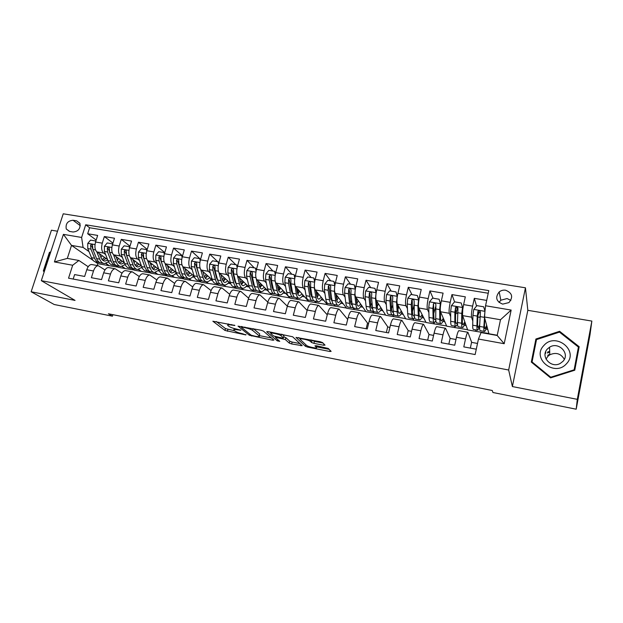 <?xml version="1.0" encoding="UTF-8"?>
<svg xmlns="http://www.w3.org/2000/svg" width="623" height="623" viewBox="0 0 623 623"><rect width="100%" height="100%" fill="white"/><g stroke="black" fill="none" stroke-linecap="round" stroke-linejoin="round"><path stroke-width="0.93" d="M234.894 325.432L212.864 321.234L224.981 330.439L245.859 334.925L242.588 333.764C239.068 333.001 236.53 332.106 234.964 331.086L233.882 330.229C233.22 329.419 234.466 329.287 237.636 329.847L240.914 330.237L236.74 329.139C233.166 328.368 230.565 327.449 228.945 326.39L227.823 325.502C227.13 324.653 228.384 324.513 231.592 325.066L234.894 325.432M545.67 353.148L545.125 353.786M505.611 290.217C503.205 289.882 501.063 290.458 499.187 291.938C494.997 297.412 496.165 301.477 502.699 304.125L508.936 302.591C513.399 297.07 512.285 292.942 505.611 290.217M510.876 300.379L507.067 298.557L500.822 300.224L499.031 302.451M323.594 345.243L325.035 345.126L322.566 342.595L320.121 341.708L295.98 337.425L305.441 346.318L307.77 347.136L329.715 351.465L331.132 351.372L328.266 348.436L316.344 345.734L314.95 345.851L316.437 347.307C318.314 348.966 308.159 346.988 306.5 345.383L300.294 339.504C298.222 337.752 308.65 339.73 310.433 341.435L311.539 342.51L313.922 343.351L323.594 345.243L323.913 343.974M512.386 386.556L577.303 399.343L576.189 409.202L589.981 334.901L591.85 321.079L527.829 310.316L525.446 287.803L508.656 370.015L512.386 386.556L527.829 310.316M57.526 231.234L51.436 230.206L31.15 291.766L75.056 300.411L41.313 280.669L508.656 370.015M31.15 291.766L54.201 304.507L112.444 316.188L112.911 314.67M576.189 409.202L492.933 392.506L492.263 390.496L108.41 313.774L112.444 316.188M263.42 331.093L260.951 330.213L238.017 326.141L249.34 335.244L272.687 340.213L273.925 340.096L263.42 331.093M267.945 331.576L292.631 336.763L302.202 345.664L291.65 343.958L289.306 343.125L285.334 339.574L276.768 337.51L275.498 337.643L279.758 341.349L277.235 340.851L266.675 331.732L267.945 331.576M486.703 300.411L474.313 298.339L476.556 306.064M478.596 313.096L478.293 312.053M472.802 321.055L471.556 317.177C471.19 315.176 471.549 311.492 472.631 306.134L463.621 304.608L465.319 296.836L451.94 294.601L454.58 301.851M457.243 309.187L456.737 307.785M450.67 316.702L449.315 313.299C448.833 311.29 449.136 307.637 450.219 302.326L441.357 300.816L443.093 293.122L429.925 290.925L433.094 298.207M428.881 312.536L427.433 309.483C426.841 307.474 427.09 303.837 428.18 298.581L419.466 297.093L421.226 289.469L408.275 287.312L411.959 294.624M407.426 308.517L405.916 305.737C405.207 303.72 405.402 300.107 406.5 294.889L397.926 293.433L399.717 285.879L386.976 283.753L391.151 291.097M386.315 304.616L384.734 302.046C383.924 300.029 384.072 296.439 385.178 291.268L376.744 289.827L378.55 282.344L366.02 280.249L370.669 287.624M365.522 300.816L363.894 298.417C362.983 296.4 363.077 292.826 364.19 287.694L355.889 286.284L357.727 278.863L345.391 276.807L350.508 284.205M345.064 297.101L343.39 294.843C342.377 292.826 342.424 289.267 343.546 284.181L335.376 282.795L337.238 275.444L325.097 273.411L330.657 280.841M324.918 293.464L323.205 291.33C322.091 289.306 322.099 285.77 323.22 280.732L315.183 279.361L317.06 272.072L305.114 270.078L311.111 277.523M305.083 289.897L303.331 287.865C302.132 285.84 302.093 282.328 303.214 277.328L295.302 275.981L297.21 268.754L285.443 266.792L291.86 274.26M285.552 286.401L283.769 284.454C282.476 282.429 282.39 278.94 283.527 273.98L275.732 272.656L277.663 265.491L266.076 263.552L272.905 271.044M266.317 282.967L264.51 281.105C263.124 279.073 262.999 275.6 264.136 270.686L256.466 269.377L258.413 262.275L247.004 260.367L254.231 267.874M247.378 279.595L245.54 277.796C244.068 275.771 243.912 272.313 245.049 267.438L237.495 266.153L239.458 259.106L228.228 257.229L235.829 264.752M228.719 276.285L226.858 274.541C225.308 272.508 225.105 269.074 226.25 264.238L218.813 262.976L220.799 255.991L209.733 254.137L217.7 261.676M210.34 273.022L208.456 271.34C206.828 269.307 206.587 265.889 207.739 261.092L200.411 259.846L202.413 252.915L191.51 251.1L200.567 259.308M192.234 269.814L190.327 268.178C188.621 266.146 188.348 262.75 189.501 257.992L182.282 256.762L184.299 249.893L173.56 248.102L182.531 255.921M174.401 266.66L172.47 265.071C170.694 263.038 170.383 259.659 171.535 254.932L164.425 253.725L166.458 246.91L155.882 245.143L164.752 252.611M156.825 263.552L154.87 262.003C153.024 259.97 152.674 256.614 153.834 251.926L146.826 250.734L148.881 243.975L138.454 242.23L147.238 249.379M139.497 260.5L137.535 258.981C135.612 256.949 135.238 253.608 136.398 248.959L129.491 247.783L131.554 241.078L121.283 239.364L129.973 246.21M122.427 257.486L120.441 256.006C118.456 253.974 118.043 250.648 119.211 246.038L112.405 244.878L114.484 238.227L104.36 236.538L102.273 243.157C101.105 247.736 101.549 251.038 103.597 253.07L105.599 254.519M112.958 243.11L104.36 236.538M73.179 279.057L74.612 274.587L84.642 276.448L86.768 269.736C87.975 266.34 89.595 264.596 91.62 264.518L92.126 264.611M104.983 269.938L98.317 265.725C96.308 265.811 94.704 267.555 93.497 270.966L91.379 277.702L101.549 279.595L103.667 272.819C104.866 269.393 106.455 267.641 108.425 267.547L108.916 267.633M122.015 273.201L115.216 268.77C113.261 268.863 111.688 270.631 110.497 274.065L108.386 280.864L118.713 282.78L120.815 275.95C121.999 272.5 123.556 270.717 125.48 270.616L125.955 270.701M139.295 276.534L132.372 271.862C130.464 271.963 128.922 273.754 127.738 277.219L125.644 284.065L136.126 286.012L138.213 279.135C139.388 275.646 140.915 273.847 142.784 273.731L143.243 273.816M156.84 279.929L149.777 274.992C147.924 275.109 146.413 276.924 145.245 280.42L143.165 287.32L153.803 289.298L155.875 282.359C157.035 278.847 158.53 277.025 160.345 276.892L160.789 276.978M174.642 283.403L167.439 278.17C165.648 278.31 164.168 280.14 163.008 283.66L160.944 290.622L171.746 292.631L173.801 285.638C174.954 282.087 176.402 280.249 178.162 280.101L178.599 280.179M192.717 286.954L185.366 281.401C183.629 281.549 182.189 283.403 181.044 286.962L178.996 293.978L189.96 296.018L191.993 288.955C193.138 285.381 194.555 283.52 196.253 283.364L196.673 283.434M211.065 290.591L203.565 284.68C201.891 284.843 200.489 286.712 199.352 290.302L197.32 297.381L208.448 299.453L210.473 292.335C211.602 288.729 212.98 286.837 214.616 286.666L215.021 286.744M229.7 294.321L222.045 288.005C220.433 288.184 219.062 290.077 217.941 293.698L215.932 300.839L227.231 302.942L229.233 295.761C230.346 292.125 231.694 290.209 233.267 290.022L233.648 290.092M248.616 298.16L240.805 291.385C239.255 291.572 237.931 293.495 236.818 297.148L234.824 304.351L246.303 306.485L248.289 299.242C249.387 295.575 250.687 293.635 252.198 293.433L252.564 293.503M267.828 302.108L259.853 294.811C258.374 295.022 257.081 296.969 255.991 300.652L254.013 307.918L265.671 310.083L267.641 302.778C268.723 299.071 269.985 297.116 271.426 296.898L271.776 296.961M287.343 306.197L279.197 298.3C277.788 298.518 276.542 300.488 275.459 304.211L273.505 311.539L285.35 313.735L287.296 306.368C288.363 302.63 289.586 300.644 290.949 300.411L291.284 300.473M307.155 310.433L298.845 301.836C297.506 302.077 296.307 304.071 295.24 307.824L293.308 315.215L305.34 317.45L307.264 310.02C308.315 306.243 309.491 304.234 310.784 303.985L311.103 304.04M327.27 314.833L318.812 305.426C317.543 305.683 316.391 307.707 315.339 311.492L313.431 318.953L325.658 321.227L327.55 313.727C328.586 309.919 329.715 307.879 330.938 307.614L331.234 307.669M347.689 319.428L339.091 309.078C337.9 309.358 336.786 311.407 335.758 315.222L333.873 322.753L346.295 325.058L348.171 317.489C349.192 313.649 350.274 311.586 351.411 311.298L351.684 311.352M367.718 323.298L359.697 312.793C358.583 313.081 357.524 315.16 356.512 319.015L354.643 326.608L367.274 328.952L369.12 321.32C370.124 317.442 371.16 315.347 372.219 315.043L372.468 315.09M387.864 326.997L380.637 316.562C379.609 316.873 378.597 318.976 377.6 322.87L375.762 330.533L388.596 332.916L390.419 325.206C391.4 321.297 392.381 319.178 393.362 318.851L393.596 318.898M408.33 330.758L401.921 320.393C400.971 320.728 400.013 322.854 399.031 326.787L397.225 334.52L410.277 336.942L412.068 329.162C413.033 325.214 413.96 323.064 414.856 322.722L415.058 322.761M429.122 334.574L423.547 324.287C422.69 324.638 421.787 326.802 420.829 330.766L419.045 338.577L432.315 341.038L434.083 333.188C435.025 329.193 435.898 327.02 436.7 326.654L436.887 326.693M450.242 338.445L445.538 328.251C444.775 328.617 443.926 330.805 442.984 334.816L441.232 342.697L454.728 345.204L456.464 337.277C457.383 333.25 458.201 331.039 458.91 330.657L459.073 330.688M463.621 304.608C462.539 309.942 462.204 313.61 462.616 315.612L467.671 329.949L488.899 333.539M475.622 329.847L476.143 331.467M441.357 300.816C440.274 306.111 439.994 309.756 440.523 311.765L446.714 326.195L467.593 329.723M454.401 326.055L455.055 327.69M419.466 297.093C418.368 302.342 418.142 305.971 418.788 307.98L426.077 322.496L446.613 325.969M433.515 322.325L434.293 323.968M397.926 293.433C396.828 298.635 396.649 302.241 397.404 304.258L405.76 318.851L425.961 322.27M418.812 300.566L417.379 295.543L410.923 294.453L407.808 298.23L407.177 303.962L407.715 313.696C407.901 316.609 408.447 318.049 409.35 318.01L412.948 318.649L413.851 320.3M376.744 289.827C375.63 294.983 375.505 298.573 376.362 300.59L385.754 315.269L405.628 318.626M392.669 314.981L393.72 316.694M355.889 286.284C354.775 291.393 354.697 294.959 355.655 296.984L366.051 311.734L385.606 315.036M372.577 311.196L373.893 313.143M335.376 282.795C334.255 287.865 334.224 291.408 335.275 293.433L346.637 308.26L365.888 311.508M352.743 307.451L354.37 309.647M315.183 279.361C314.054 284.384 314.07 287.912 315.215 289.936L327.519 304.834L346.458 308.027M333.718 304.429L335.135 306.197M295.302 275.981C294.173 280.965 294.227 284.47 295.473 286.494L308.681 301.454L327.324 304.6M314.74 301.127L316.18 302.801M275.732 272.656C274.603 277.593 274.696 281.082 276.028 283.107L290.116 298.129L308.471 301.221M295.948 297.747L297.506 299.453M256.466 269.377C255.329 274.276 255.469 277.741 256.886 279.774L268.505 291.502M270.117 293.129L271.823 294.85L289.897 297.895M277.445 294.445L279.112 296.159M237.495 266.153C236.351 271.013 236.53 274.463 238.033 276.487L249.379 287.382M252.027 289.921L253.795 291.619L271.589 294.617M253.841 285.926L254.441 286.51M259.223 291.19L260.975 292.903M218.813 262.976C217.668 267.797 217.879 271.223 219.46 273.256L230.658 283.52M234.139 286.705L236.024 288.433L253.545 291.385M235.183 282.312L235.907 282.99M241.257 287.974L243.102 289.703M200.411 259.846C199.259 264.627 199.516 268.038 201.174 270.071L212.256 279.805M216.531 283.558L218.509 285.295L235.767 288.2M216.82 278.808L217.474 279.392M223.548 284.812L225.487 286.549M182.282 256.762C181.129 261.504 181.418 264.9 183.154 266.932L194.15 276.215M199.181 280.459L201.245 282.203L218.237 285.054M198.737 275.389L199.305 275.872M200.715 269.533L202.997 277.437L199.586 276.83C200.45 279.641 201.735 281.105 203.448 281.222L206.088 281.697L208.121 283.434M164.425 253.725C163.265 258.436 163.592 261.808 165.399 263.833L176.325 272.726C177.251 275.506 178.614 276.97 180.405 277.11L182.944 277.562M182.072 277.406L184.213 279.151L200.956 281.962M180.927 272.049L181.402 272.438M188.917 278.652L190.996 280.366M146.826 250.734C145.665 255.407 146.031 258.755 147.908 260.788L158.764 269.331M165.204 274.393L167.423 276.145L183.917 278.909M171.878 275.561L174.113 277.336M129.491 247.783C128.33 252.424 128.72 255.757 130.666 257.782L141.452 265.998M148.593 271.441L150.867 273.178L167.12 275.903M155.034 272.477L157.463 274.354M112.405 244.878C111.237 249.48 111.665 252.798 113.674 254.823L124.39 262.742M132.201 268.513L134.545 270.25L150.556 272.936M138.392 269.432L141.047 271.41M69.418 231.39L73.047 231.997C78.303 231.507 80.601 228.657 79.931 223.439L76.66 220.846L73.031 220.254C67.681 220.83 65.423 223.735 66.264 228.991L69.418 231.39M525.446 287.803L63.242 213.798L41.313 280.669M485.558 305.753L511.148 310.075L504.194 343.717L478.456 339.037L481.049 332.589L497.201 335.478L500.487 319.747L484.383 316.959L485.558 305.753L488.79 290.606L85.694 224.778L81.621 237.449L83.077 247.409L89.011 251.599M478.456 339.037L475.139 354.557L68.538 278.185L72.689 265.242L54.427 261.925L63.414 234.365L81.621 237.449M471.697 342.385L467.904 332.277L458.91 330.657M121.968 266.41L124.849 268.513L118.432 267.36L115.948 265.577M488.23 293.246L89.603 227.745L87.679 233.75L97.655 235.416L95.568 242.012C94.4 246.583 94.852 249.878 96.931 251.91L107.561 259.55M467.904 332.277C467.227 332.666 466.432 334.886 465.521 338.928L463.792 346.886L476.284 349.207M119.211 246.038L121.283 239.364M136.398 248.959L138.454 242.23M153.834 251.926L155.882 245.143M171.535 254.932L173.56 248.102M189.501 257.992L191.51 251.1M207.739 261.092L209.733 254.137M226.25 264.238L228.228 257.229M245.049 267.438L247.004 260.367M264.136 270.686L266.076 263.552M283.527 273.98L285.443 266.792M303.214 277.328L305.114 270.078M323.22 280.732L325.097 273.411M343.546 284.181L345.391 276.807M364.19 287.694L366.02 280.249M385.178 291.268L386.976 283.753M406.5 294.889L408.275 287.312M428.18 298.581L429.925 290.925M450.219 302.326L451.94 294.601M472.631 306.134L474.313 298.339M484.383 316.959L488.954 333.764L497.247 335.252M105.754 263.436L108.877 265.647L97.827 263.669L95.21 261.855M83.077 247.409L71.52 245.4L67.323 258.405L78.895 260.476L72.689 265.242M93.154 260.422L71.52 245.4L63.414 234.365M88.193 266.737L78.895 260.476M577.303 399.343L591.85 321.079M97.827 263.669L97.235 265.53M124.849 268.513L134.218 270.008M108.877 265.647L118.097 267.119M108.932 265.476L105.972 263.381M96.183 240.073L87.679 233.75M89.603 227.745L85.694 224.778M124.795 264.907L125.348 265.001M124.904 268.342L122.194 266.364M141.102 271.239L138.625 269.385M141.39 267.851L142.278 268.015M157.518 274.182L155.275 272.453M158.219 270.841L159.457 271.067M174.167 277.165L172.143 275.553M175.289 273.879L176.885 274.159M191.051 280.186L189.213 278.668M192.608 276.955L194.578 277.305M208.168 283.255L206.462 281.791M210.177 280.077L212.521 280.49M225.542 286.362L223.867 284.875M228.002 283.239L230.744 283.73M243.157 289.524L241.56 288.028M246.085 286.455L248.943 286.962M261.029 292.724L259.511 291.237M264.448 289.718L267.228 290.217M279.159 295.972L277.726 294.492M283.076 293.028L285.786 293.511M297.56 299.266L296.213 297.794M301.991 296.392L304.616 296.86M316.227 302.614L314.973 301.143M321.195 299.803L323.734 300.255M335.182 306.002L334.029 304.569M340.688 303.269L343.148 303.705M347.634 319.615L346.287 325.058M354.417 309.452L352.867 307.365M360.483 306.781L362.859 307.201M366.16 328.749L367.492 323.259L368.606 323.462M373.94 312.948L372.702 311.126M380.591 310.355L382.872 310.76M386.346 332.503L387.662 326.958L389.905 327.371M393.767 316.5L392.809 314.934M401.01 313.984L403.198 314.374M406.85 336.311L408.143 330.72L411.562 331.35M413.898 320.105L413.135 318.711M413.158 309.078L413.867 306.018M421.748 317.668L423.842 318.041M427.682 340.174L428.951 334.543L433.585 335.392M434.34 323.765L433.67 322.348M433.756 313.307L434.862 309.421M442.821 321.413L444.814 321.764M448.84 344.106L450.094 338.421L455.974 339.504M455.101 327.488L454.541 326.078M455.53 313.782L456.028 313.104M464.236 325.214L466.121 325.549M470.342 348.101L471.572 342.362L477.514 343.452M476.19 331.265L475.738 329.871M485.995 329.084L487.77 329.396M67.323 258.405L54.427 261.925M511.148 310.075L500.487 319.747M504.194 343.717L497.201 335.478M50.759 251.879L49.427 252.385L43.33 270.974L44.194 271.885M579.18 346.723L559.61 331.296L535.905 339.013L531.31 362.095L550.592 377.873L574.764 370.21L579.18 346.723M44.303 271.558L43.33 270.974M50.105 252.829L49.427 252.385M578.79 348.779L578.3 348.389M536.177 341.225L531.855 362.547M536.091 341.248L535.905 339.013M559.594 332.223L559.61 331.296M216.29 321.538L225.495 328.594L234.513 330.735M259.316 335.61L271.472 337.993M242.129 327.114L241.303 327.231L251.147 335.197L255.375 336.288C258.631 336.864 259.916 336.731 259.238 335.898L252.634 330.424C251.077 329.357 248.46 328.43 244.777 327.636L242.129 327.114L242.277 326.592M259.557 334.707L259.184 335.844M253.483 328.765L259.69 333.951M299.975 343.6L292.148 342.058L291.65 343.958M283.722 336.848L285.84 337.643L289.796 341.225L292.148 342.058M275.639 337.136L274.992 336.576M271.153 333.227L269.642 331.903M281.098 335.781L281.09 335.774C279.345 334.076 268.895 332.043 271.114 333.835L273.559 335.953L282.157 338.024L283.449 337.892L281.098 335.781L281.51 334.208L281.09 335.774M283.901 336.186L283.449 337.892M282.18 334.341L283.956 335.945M311.547 340.041L314.428 341.381L323.01 343.047M316.554 346.855L329.139 349.332M298.713 337.549L300.224 338.99M95.638 241.786L95.521 240.961L90.545 240.112L87.75 243.429L87.773 248.561L91.495 257.688C92.663 260.43 94.283 261.901 96.355 262.088L98.535 262.478M100.918 257.525L102.242 255.726M96.767 251.778L99.703 259.137C100.856 261.894 102.452 263.358 104.493 263.545L108.566 261.886M99.384 253.67L100.879 257.431C101.829 259.729 103.161 260.951 104.866 261.107L107.779 260.103M103.597 263.389L101.393 262.992C99.337 262.805 97.733 261.333 96.573 258.584L92.897 249.449L92.469 244.94C91.729 244.115 91.098 244.271 90.576 245.4L90.911 249.107L94.603 258.234C95.771 260.982 97.383 262.454 99.439 262.641L99.984 262.641M105.271 259.082L105.817 258.288M104.547 257.385L102.141 259.612M103.005 260.422L105.949 258.389M92.718 248.912L91.9 246.358L90.576 245.4M44.404 271.239L44.062 270.88L49.972 252.876L50.494 252.673M543.871 345.508C531.037 358.295 554.602 377.593 566.525 363.7C579.39 350.578 555.451 331.732 543.871 345.508M547.43 348.958C539.954 356.294 551.044 368.878 560.303 363.396L562.904 361.387C570.598 353.716 558.597 341.131 549.564 347.221L547.43 348.958M546.036 359.136L547.726 356.481L549.79 354.791C556.059 352.057 560.91 353.568 564.329 359.331M545.172 353.482L545.732 353.109L545.67 351.746M547.555 352.12L549.681 351.286M578.417 347.066L574.141 369.813L550.74 377.226L532.058 361.955L536.504 339.597L559.47 332.121L578.417 347.066L574.235 370.381M574.095 370.428L574.141 369.813M550.755 377.818L550.74 377.226M532.151 362.781L532.058 361.955M547.679 355.297L549.774 354.246M112.42 244.839L112.272 243.795L107.218 242.939L104.407 246.28L104.399 251.443L107.974 260.601C109.103 263.365 110.676 264.83 112.685 265.009L114.944 265.414M117.381 260.141L118.549 258.428M113.472 254.659L116.306 262.081C117.404 264.845 118.954 266.309 120.948 266.48L125.137 264.596M116.018 256.551L117.459 260.359C118.378 262.665 119.663 263.887 121.321 264.027L124.413 262.813M120.075 266.333L117.802 265.92C115.8 265.748 114.243 264.277 113.129 261.52L109.601 252.346L109.22 247.853C108.472 246.973 107.826 247.113 107.281 248.266L107.584 251.996L111.135 261.162C112.249 263.926 113.814 265.39 115.816 265.569L116.392 265.562M121.345 262.197L122.116 261.06M120.893 260.165L118.588 262.431M112.631 260.227L108.566 249.223L107.281 248.266M119.452 263.303L122.318 261.208M129.444 247.938L129.257 246.677L124.141 245.812L121.306 249.169L121.267 254.371L124.693 263.568C125.776 266.333 127.294 267.804 129.257 267.968L131.578 268.381M134.077 262.758L135.098 261.154M130.417 257.564L133.143 265.063C134.202 267.835 135.697 269.3 137.628 269.463L141.943 267.306M132.886 259.472L134.28 263.319C135.152 265.632 136.398 266.862 138.01 266.994L141.071 265.709M136.787 269.315L134.443 268.895C132.497 268.731 130.994 267.259 129.927 264.495L126.539 255.29L126.212 250.82C125.472 249.878 124.81 249.994 124.226 251.178L124.499 254.932L127.894 264.136C128.969 266.901 130.48 268.373 132.434 268.536L133.034 268.521M137.667 265.343L138.649 263.864M137.473 262.968L135.277 265.281M129.639 263.708L125.472 252.136L124.226 251.178M136.141 266.223L138.913 264.066M129.257 246.677L129.716 247.043M146.724 251.085L146.498 249.605L141.296 248.725L138.446 252.105L138.376 257.338L141.655 266.566C142.69 269.346 144.154 270.818 146.062 270.974L148.453 271.402M151.007 265.367L151.872 263.911M147.604 260.515L150.229 268.085C151.233 270.873 152.682 272.337 154.559 272.492L159.005 270.016M150.003 262.439L151.342 266.333C152.176 268.653 153.383 269.876 154.948 270L157.938 268.677M153.741 272.344L151.319 271.908C149.434 271.76 147.978 270.289 146.958 267.508L143.734 258.265L143.454 253.841C142.722 252.813 142.044 252.915 141.413 254.137L141.655 257.906L144.902 267.142C145.93 269.923 147.386 271.394 149.286 271.55L149.917 271.527M154.231 268.513L155.423 266.699M154.294 265.811L152.199 268.155M146.81 267.072L142.62 255.087L141.413 254.137M153.071 269.183L155.758 266.963M146.498 249.605L147.036 250.041M164.27 254.285L163.989 252.572L158.717 251.676L155.843 255.087L155.742 260.352L158.857 269.619C159.846 272.407 161.264 273.871 163.109 274.019L165.578 274.455M168.194 267.968L168.895 266.675M165.048 263.49L167.556 271.161C168.522 273.949 169.908 275.421 171.73 275.553C173.28 275.592 174.806 274.642 176.309 272.718L173.365 263.404L173.506 258.109L176.387 254.675L181.745 255.578L182.446 256.193M167.369 265.437L168.654 269.377C169.448 271.714 170.601 272.936 172.119 273.053L175.04 271.683M170.936 275.413L168.444 274.969C166.614 274.829 165.212 273.365 164.246 270.569L161.178 261.294L160.952 256.91C160.228 255.804 159.527 255.882 158.865 257.135L159.067 260.928L162.159 270.203C163.133 272.991 164.542 274.455 166.38 274.603L167.042 274.564M171.045 271.721L172.431 269.557M171.348 268.677L169.378 271.052M164.192 270.413L160.025 258.086L158.865 257.135M170.243 272.181L172.836 269.884M163.989 252.572L164.612 253.094M185.623 270.538L186.16 269.471M182.749 266.504L185.148 274.276C186.051 277.079 187.391 278.543 189.151 278.668C190.654 278.691 192.141 277.726 193.613 275.763M184.992 268.482L186.215 272.477C186.97 274.813 188.076 276.036 189.548 276.145L192.398 274.735M182.072 257.54L181.745 255.578M188.38 278.528L185.818 278.076C184.05 277.944 182.703 276.48 181.784 273.676L178.879 264.362L178.7 260.032C177.999 258.841 177.282 258.888 176.566 260.18L176.745 263.996L179.665 273.302C180.592 276.106 181.939 277.57 183.723 277.702L184.416 277.648M188.123 274.953L189.688 272.446M188.652 271.573L186.807 273.964M181.807 273.754L177.687 261.123L176.566 260.18M187.663 275.21L190.163 272.843M200.154 260.85L199.757 258.638L194.329 257.712L191.425 261.177L191.253 266.512L194.041 275.849C194.921 278.652 196.222 280.124 197.95 280.241L200.567 280.708M203.308 273.069L203.674 272.267M202.997 277.437C203.846 280.249 205.123 281.713 206.82 281.83C208.277 281.837 209.725 280.848 211.174 278.847M202.88 271.566L204.04 275.623C204.749 277.967 205.816 279.19 207.225 279.283L210.006 277.827M199.586 276.83L196.852 267.485L196.72 263.202C196.035 261.917 195.311 261.94 194.54 263.264L194.68 267.103L197.436 276.448C198.309 279.26 199.601 280.724 201.315 280.841L202.039 280.778M205.458 278.216L207.194 275.358M206.213 274.494L204.5 276.892M199.672 277.126L195.614 264.214L194.54 263.264M205.349 278.279L207.739 275.833M199.757 258.638L200.551 259.355M218.502 264.207L218.05 261.738L212.536 260.803L209.616 264.292L209.406 269.658L212.015 279.034C212.848 281.853 214.094 283.317 215.76 283.426L218.455 283.901M221.258 275.545L221.453 275.078M218.946 272.578L221.11 280.646C221.913 283.465 223.127 284.929 224.763 285.03C226.165 285.03 227.574 284.018 228.984 281.978M221.033 274.696L222.131 278.808C222.793 281.168 223.805 282.383 225.168 282.468L227.878 280.965M224.046 284.906L221.329 284.415C219.685 284.314 218.455 282.85 217.645 280.031L215.091 270.647L215.005 266.434C214.351 265.048 213.611 265.04 212.778 266.403L212.887 270.265L215.465 279.641C216.282 282.46 217.52 283.924 219.171 284.033L219.935 283.948M223.229 281.292L224.965 278.294M224.031 277.437L222.458 279.82M217.793 280.521L216.493 277.819L213.806 267.345L212.778 266.403M223.291 281.378L225.581 278.863M218.05 261.738L218.93 262.571M237.145 267.625L236.615 264.884L231.016 263.934L228.08 267.454L227.831 272.858L230.269 282.266C231.04 285.093 232.223 286.557 233.827 286.65L236.6 287.148M237.441 275.623L239.497 283.901C240.237 286.736 241.397 288.192 242.962 288.285C244.317 288.27 245.688 287.226 247.058 285.155M239.458 277.858L240.494 282.048C241.109 284.407 242.074 285.63 243.375 285.7L246.007 284.143M236.615 264.884L237.534 265.998M242.285 288.161L239.481 287.662C237.9 287.569 236.732 286.105 235.985 283.278L233.602 273.855L233.555 269.72C232.947 268.233 232.2 268.186 231.297 269.588L231.367 273.466L233.765 282.881C234.528 285.716 235.704 287.18 237.293 287.265L238.087 287.156M241.358 284.275L242.993 281.253M242.83 285.607L243.375 285.7M242.113 280.405L240.688 282.749M236.172 283.948L234.77 281.035L232.278 270.53L231.297 269.588M241.506 284.509L243.679 281.915M256.069 271.098L255.469 268.085L249.784 267.119L246.825 270.67L246.544 276.098L248.795 285.544C249.512 288.387 250.633 289.843 252.167 289.929L255.025 290.435M256.201 278.59L258.163 287.203C258.849 290.045 259.939 291.509 261.442 291.58C262.742 291.556 264.066 290.489 265.406 288.371M258.171 281.074L259.137 285.334C259.705 287.709 260.609 288.924 261.862 288.986L264.409 287.367M255.469 268.085L256.419 269.557M260.788 291.471L257.906 290.949C256.396 290.871 255.29 289.415 254.597 286.572L252.401 277.118L252.393 273.053C251.832 271.464 251.069 271.387 250.103 272.819L250.135 276.721L252.346 286.175C253.047 289.017 254.161 290.474 255.679 290.552L256.52 290.411M259.768 287.242L261.294 284.228M260.461 283.387L259.207 285.646M254.815 287.405L253.327 284.306L251.03 273.754L250.103 272.819M259.993 287.662L262.057 284.991M275.296 274.626L274.618 271.332L268.84 270.351L265.865 273.925L265.546 279.4L267.602 288.877C268.256 291.728 269.315 293.184 270.779 293.254L273.723 293.776M272.921 289.859L273.38 289.399M275.031 280.225L277.11 290.559C277.741 293.417 278.761 294.874 280.194 294.936C281.44 294.897 282.717 293.799 284.026 291.634M277.165 284.322L278.06 288.667C278.574 291.05 279.431 292.265 280.623 292.319L283.091 290.637M274.618 271.332L275.6 273.178M279.571 294.819L276.604 294.29C275.164 294.227 274.128 292.771 273.489 289.921L271.488 280.428L271.511 276.448C271.013 274.751 270.242 274.634 269.198 276.098L269.183 280.031L271.207 289.516C271.854 292.366 272.897 293.822 274.346 293.892L275.226 293.706M278.481 290.178L279.875 287.211M279.096 286.378L278.022 288.504M273.731 290.886L272.158 287.631L270.071 277.033L269.198 276.098M278.769 290.848L280.708 288.099M294.827 278.201L294.056 274.626L288.192 273.637L285.202 277.235L284.836 282.741L286.697 292.257C287.289 295.115 288.285 296.571 289.679 296.626L292.701 297.171M291.891 293.044L292.491 292.343M294.484 282.087L296.353 293.97C296.922 296.836 297.88 298.292 299.235 298.331C300.426 298.285 301.657 297.148 302.926 294.936M296.462 287.616L297.272 292.055C297.739 294.445 298.534 295.66 299.663 295.699L302.054 293.947M294.056 274.626L295.084 276.869M298.643 298.23L295.59 297.685C294.227 297.638 293.254 296.182 292.678 293.316L290.879 283.792L290.933 279.836C290.482 278.099 289.703 277.951 288.589 279.384L288.535 283.387L290.357 292.911C290.941 295.769 291.922 297.226 293.301 297.272L294.22 297.046M297.498 293.051L298.736 290.193M298.012 289.368L297.132 291.299M292.919 294.399L291.284 291.003L289.415 280.319L288.589 279.384M297.833 294.04L299.647 291.229M314.662 281.837L313.805 277.975L307.848 276.97L304.834 280.599L304.429 286.144L306.088 295.691C306.617 298.565 307.544 300.013 308.86 300.052L311.975 300.613M311.165 296.244L311.905 295.232M314.381 284.314L314.342 287.865L315.892 297.428C316.398 300.302 317.286 301.758 318.563 301.789C319.7 301.719 320.884 300.551 322.114 298.292M316.056 290.949L316.788 295.497C317.2 297.895 317.94 299.11 319.007 299.133L321.304 297.311M313.805 277.975L314.888 280.63M318.01 301.688L314.872 301.127C313.571 301.096 312.668 299.64 312.162 296.766L310.566 287.203L310.659 283.224C310.262 281.518 309.475 281.331 308.307 282.671L308.19 286.79L309.802 296.353C310.324 299.227 311.235 300.675 312.544 300.714L313.509 300.418M316.842 295.824L317.886 293.168M317.216 292.358L316.546 294.009M312.396 297.934L310.706 294.422L309.07 283.582L308.307 282.671M317.2 297.233L318.875 294.368M334.824 285.529L333.866 281.378L327.815 280.358L324.778 284.018L324.334 289.594L325.782 299.18C326.25 302.062 327.098 303.51 328.344 303.533L331.545 304.11M330.743 299.429L331.623 298.012M334.668 286.658L334.403 291.338L335.742 300.948C336.179 303.829 336.996 305.278 338.196 305.293C339.27 305.215 340.407 304.008 341.599 301.68M335.953 294.321L336.599 298.993C336.957 301.4 337.643 302.607 338.639 302.622L340.851 300.707M333.866 281.378L335.01 284.454M337.674 305.2L334.442 304.624C333.227 304.608 332.394 303.16 331.95 300.27L330.564 290.676L330.704 286.673C330.346 284.991 329.559 284.773 328.352 286.004L328.15 290.256L329.559 299.85C330.011 302.731 330.852 304.18 332.075 304.203L333.095 303.829M336.521 298.417L337.347 296.127M336.724 295.325L336.272 296.587M332.168 301.485L330.424 297.903L329.045 286.907L328.352 286.004M336.879 300.411L338.406 297.514M355.305 289.251L354.246 284.836L348.093 283.792L345.041 287.483L344.55 293.098L345.781 302.723C346.178 305.613 346.964 307.061 348.125 307.069L351.427 307.661M350.648 302.583L351.66 300.636M355.297 289.243L354.783 294.874L355.904 304.515C356.263 307.412 357.01 308.86 358.132 308.86C359.144 308.759 360.234 307.513 361.387 305.114M356.177 297.724L356.73 302.537C357.034 304.951 357.649 306.158 358.583 306.158L360.709 304.156M354.246 284.836L355.453 288.34M357.649 308.774L354.316 308.175C353.179 308.175 352.423 306.726 352.05 303.837L350.881 294.196L351.068 290.17C350.749 288.527 349.962 288.27 348.716 289.399L348.428 293.776L349.62 303.401C350.001 306.298 350.772 307.739 351.917 307.746L352.992 307.264M356.535 300.823L357.104 299.04M356.551 298.246L356.317 298.962M351.956 304.982L352.236 305.036C351.349 304.935 350.757 303.728 350.453 301.431L349.347 290.287L348.709 289.399M356.878 303.549L358.241 300.652M376.136 292.935L374.953 288.348L368.699 287.289L365.631 291.011L365.094 296.665L366.098 306.321C366.433 309.218 367.134 310.667 368.216 310.659L371.612 311.266M370.88 305.659L372.032 303.027M376.051 292.794L375.49 298.464L376.378 308.144C376.674 311.048 377.343 312.489 378.379 312.473C379.329 312.357 380.365 311.064 381.478 308.595M376.72 301.15L377.18 306.142C377.421 308.564 377.974 309.771 378.839 309.756L380.871 307.637M374.953 288.348L376.237 292.296M377.935 312.396L374.509 311.78C373.45 311.796 372.772 310.355 372.461 307.451L371.526 297.778L371.76 293.729C371.479 292.109 370.693 291.821 369.408 292.857L369.034 297.35L370 307.014C370.311 309.911 371.004 311.36 372.071 311.344L373.208 310.721M376.884 302.949L377.188 301.882M372.616 308.626L372.523 308.634C371.635 308.65 371.067 307.443 370.802 305.021L369.976 293.737L369.408 292.857M377.226 306.586L378.395 303.767M397.303 296.704L395.994 291.914L389.64 290.84L386.548 294.593L385.964 300.286L386.743 309.981C387 312.886 387.631 314.327 388.62 314.304L392.116 314.926M391.47 308.58L392.763 305.029M397.139 296.408L396.532 302.116L397.186 311.827C397.412 314.74 397.996 316.18 398.946 316.149C399.834 316.009 400.815 314.662 401.897 312.1M397.606 304.624L397.949 309.802C398.136 312.24 398.619 313.439 399.413 313.408L401.36 311.165M395.994 291.914L397.365 296.307M398.541 316.079L395.013 315.448C394.048 315.479 393.44 314.039 393.206 311.126L392.506 301.423L392.786 297.342C392.537 295.754 391.758 295.434 390.442 296.384L389.967 300.979L390.699 310.682C390.948 313.587 391.556 315.036 392.537 315.004L393.752 314.179M393.308 312.178L393.004 312.271C392.186 312.294 391.68 311.095 391.478 308.665L390.948 297.249L390.442 296.384M397.926 309.444L398.876 306.835M412.426 311.266L413.882 306.399M418.57 300.076L417.916 305.823L418.329 315.573C418.477 318.501 418.983 319.934 419.84 319.879C420.665 319.724 421.592 318.306 422.635 315.643M418.835 308.074L419.061 313.525C419.178 315.97 419.598 317.162 420.315 317.123L422.168 314.716M417.379 295.543L418.843 300.379M419.474 319.817L415.845 319.171C414.965 319.217 414.443 317.777 414.287 314.856L414.147 301.01C413.929 299.461 413.158 299.11 411.826 299.975L411.25 304.67L411.741 314.405C411.912 317.325 412.442 318.766 413.329 318.719L414.638 317.613M414.342 315.69L413.804 315.962C413.057 316.001 412.621 314.802 412.481 312.364L412.27 300.831L411.826 299.975M418.999 312.03L419.707 309.81M439.114 299.227L440.671 304.515L439.114 299.227L432.557 298.121L429.418 301.937L428.741 307.707L429.029 317.465C429.138 320.393 429.597 321.834 430.415 321.772L434.114 322.434M433.764 313.571L435.586 306.859M440.531 305.527L440.36 307.131M440.36 303.806L439.651 309.6L439.815 319.381C439.885 322.309 440.305 323.742 441.076 323.672C441.824 323.493 442.704 321.998 443.716 319.202M440.414 311.445L440.508 317.309C440.562 319.755 440.913 320.954 441.559 320.892L443.319 318.291M440.749 323.617L437.011 322.948C436.225 323.018 435.789 321.585 435.703 318.649L435.874 304.748C435.679 303.222 434.909 302.848 433.561 303.627L432.876 308.424L433.117 318.189C433.211 321.125 433.655 322.558 434.457 322.496L435.882 320.97M435.718 319.085L434.932 319.716C434.27 319.77 433.896 318.579 433.826 316.126L433.561 303.627M440.461 314.171L440.889 312.621M461.215 302.98L462.788 308.416L461.215 302.98L454.541 301.844L451.387 305.698L450.655 311.508L450.686 321.304C450.717 324.24 451.099 325.673 451.815 325.595L455.631 326.273M455.522 315.222L456.013 313.174C456.682 310.316 457.274 308.751 457.796 308.494L457.952 308.525C457.78 307.046 457.017 306.648 455.654 307.349L454.86 312.232L454.845 322.044C454.86 324.98 455.218 326.413 455.927 326.327L457.516 324.124M462.788 308.416L462.313 321.149C462.297 323.61 462.578 324.801 463.138 324.723L464.82 321.873M462.507 307.598L461.752 313.431L461.651 323.244C461.643 326.187 461.978 327.62 462.648 327.527C463.333 327.316 464.158 325.728 465.14 322.769M462.367 327.48L458.52 326.795C457.827 326.88 457.484 325.447 457.477 322.504L457.952 308.541M457.477 322.247L456.41 323.532C455.826 323.602 455.522 322.41 455.514 319.957L455.654 307.349M462.367 315.511L462.484 315.012M484.982 311.274L483.682 306.789L476.899 305.636L473.721 309.522L472.935 315.37L472.709 325.206C472.655 328.15 472.943 329.575 473.566 329.481L477.491 330.182M477.802 315.69L479.289 312.185M484.881 312.209L483.853 327.176C483.76 330.135 484.001 331.553 484.577 331.444C485.185 331.195 485.971 329.481 486.921 326.288M484.733 318.236L484.476 325.058C484.39 327.527 484.593 328.71 485.076 328.625L486.688 325.416M484.336 331.405L480.388 330.696C479.788 330.797 479.531 329.38 479.609 326.429L480.403 312.403C480.247 310.924 479.492 310.503 478.121 311.15L477.21 316.11L476.93 325.954C476.868 328.905 477.132 330.33 477.74 330.229L479.593 326.841M479.655 324.933L478.238 327.41C477.732 327.496 477.506 326.304 477.561 323.843L478.121 311.15M471.556 317.177L462.616 315.612M449.315 313.299L440.523 311.765M427.433 309.483L418.788 307.98M405.916 305.737L397.404 304.258M384.734 302.046L376.362 300.59M363.894 298.417L355.655 296.984M343.39 294.843L335.275 293.433M323.205 291.33L315.215 289.936M303.331 287.865L295.473 286.494M283.769 284.454L276.028 283.107M264.51 281.105L256.886 279.774M245.54 277.796L238.033 276.487M226.858 274.541L219.46 273.256M208.456 271.34L201.174 270.071M190.327 268.178L183.154 266.932M172.47 265.071L165.399 263.833M154.87 262.003L147.908 260.788M137.535 258.981L130.666 257.782M120.441 256.006L113.674 254.823M103.597 253.07L96.931 251.91M93.497 270.966L86.768 269.736M465.521 338.928L456.464 337.277M442.984 334.816L434.083 333.188M420.829 330.766L412.068 329.162M399.031 326.787L390.419 325.206M377.6 322.87L369.12 321.32M356.512 319.015L348.171 317.489M335.758 315.222L327.55 313.727M315.339 311.492L307.264 310.02M295.24 307.824L287.296 306.368M275.459 304.211L267.641 302.778M255.991 300.652L248.289 299.242M236.818 297.148L229.233 295.761M217.941 293.698L210.473 292.335M199.352 290.302L191.993 288.955M181.044 286.962L173.801 285.638M163.008 283.66L155.875 282.359M145.245 280.42L138.213 279.135M127.738 277.219L120.815 275.95M110.497 274.065L103.667 272.819M102.273 243.157L95.568 242.012M80.289 225.69L73.031 220.254M79.845 223.244L76.66 220.846M231.74 324.544L231.592 325.066M240.198 329.894L240.081 330.322M237.768 329.341L237.636 329.847M245.968 334.504L245.859 334.925M227.87 329.427L227.356 331.272M225.495 328.594L224.981 330.439M234.209 325.105L234.084 325.556M272.936 339.255L272.687 340.213M251.856 335.524L251.708 336.077M249.675 334.006L249.34 335.244M253.109 328.695L252.634 330.424M244.925 327.106L244.777 327.636M301.158 344.69L300.878 345.781M289.796 341.217L289.298 343.125L289.796 341.225M285.84 337.65L285.334 339.574L285.84 337.643M283.091 338.141L282.935 338.717M276.908 336.996L276.768 337.51M277.601 339.473L277.235 340.851M314.428 341.381L313.922 343.351M312.014 340.508L311.508 342.486M310.9 339.917L310.503 341.497M316.819 345.827L316.437 347.307M330.026 350.235L329.715 351.465M308.011 346.201L307.77 347.136M305.823 344.745L305.426 346.302L305.838 344.753M95.008 244.574L87.82 243.344M94.603 258.234L91.495 257.688M99.703 259.137L96.573 258.584M90.911 249.107L87.773 248.561M95.514 249.901L92.897 249.449M547.586 353.023L549.704 351.925M111.852 247.456L104.477 246.194M111.135 261.162L107.974 260.601M116.306 262.081L113.129 261.52M107.584 251.996L104.399 251.443M112.311 252.813L109.601 252.346M128.93 250.384L121.376 249.091M127.894 264.136L124.693 263.568M133.143 265.063L129.927 264.495M124.499 254.932L121.267 254.371M129.35 255.773L126.539 255.29M146.273 253.351L138.516 252.019M144.902 267.142L141.655 266.566M150.229 268.085L146.958 267.508M141.655 257.906L138.376 257.338M146.639 258.771L143.734 258.265M163.865 256.365L155.921 255.002M162.159 270.203L158.857 269.619M167.556 271.161L164.246 270.569M159.067 260.928L155.742 260.352M164.184 261.816L161.178 261.294M181.721 259.417L173.576 258.023M179.665 273.302L176.317 272.71M185.148 274.276L181.784 273.676M176.745 263.996L173.365 263.404M181.986 264.907L178.879 264.362M199.851 262.524L191.495 261.092M197.436 276.448L194.041 275.849M194.68 267.103L191.253 266.512M200.061 268.038L196.852 267.485M218.252 265.671L209.686 264.207M215.465 279.641L212.015 279.034M221.11 280.646L217.645 280.031M212.887 270.265L209.406 269.658M218.416 271.223L215.091 270.647M236.935 268.871L228.15 267.368M233.765 282.881L230.269 282.266M239.497 283.901L235.985 283.278M231.367 273.466L227.831 272.858M237.044 274.455L233.602 273.855M255.905 272.119L246.903 270.577M252.346 286.175L248.795 285.544M258.163 287.203L254.597 286.572M250.135 276.721L246.544 276.098M255.952 277.733L252.401 277.118M275.171 275.421L265.943 273.84M271.207 289.516L267.602 288.877M277.11 290.559L273.489 289.921M269.183 280.031L265.546 279.4M275.148 281.066L271.488 280.428M294.734 278.769L285.272 277.149M290.357 292.911L286.697 292.257M296.353 293.97L292.678 293.316M288.535 283.387L284.836 282.741M294.593 284.438L290.879 283.792M289.407 280.366L288.581 279.431M314.615 282.172L304.912 280.506M309.802 296.353L306.088 295.691M315.892 297.428L312.162 296.766M308.19 286.79L304.429 286.144M314.342 287.865L310.566 287.203M309.047 283.745L308.276 282.819M334.808 285.63L324.856 283.924M329.559 299.85L325.782 299.18M335.742 300.948L331.95 300.27M328.15 290.256L324.334 289.594M334.403 291.338L330.564 290.676M328.999 287.18L328.282 286.253M355.266 289.127L345.119 287.39M349.62 303.401L345.781 302.723M355.904 304.515L352.05 303.837M348.428 293.776L344.55 293.098M354.783 294.874L350.881 294.196M349.262 290.668L348.607 289.75M376.019 292.685L365.709 290.918M370 307.014L366.098 306.321M376.378 308.144L372.461 307.451M369.034 297.35L365.094 296.665M375.49 298.464L371.526 297.778M369.852 294.22L369.26 293.301M397.108 296.291L386.626 294.5M390.699 310.682L386.743 309.981M397.186 311.827L393.206 311.126M389.967 300.979L385.964 300.286M396.532 302.116L392.506 301.423M390.777 297.817L390.239 296.906M418.539 299.959L407.886 298.137M411.741 314.405L407.715 313.696M418.329 315.573L414.287 314.856M411.25 304.67L407.177 303.962M417.916 305.823L413.82 305.114M412.037 301.477L411.569 300.566M440.329 303.689L429.504 301.836M434.846 309.499L435.508 309.615M433.117 318.189L429.029 317.465M439.815 319.381L435.703 318.649M432.876 308.424L428.741 307.707M439.651 309.6L435.493 308.876M433.647 305.2L433.242 304.297M462.476 307.482L451.473 305.597M456.013 313.174L457.516 313.439M454.845 322.044L450.686 321.304M461.651 323.244L457.477 322.504M454.86 312.232L450.655 311.508M461.752 313.431L457.523 312.699M455.615 308.985L455.281 308.081M484.974 311.336L473.807 309.421M477.763 316.959L479.897 317.325M476.93 325.954L472.709 325.206M483.853 327.176L479.609 326.429M477.21 316.11L472.935 315.37M484.219 317.325L479.92 316.585M477.95 312.832L477.685 311.936M500.822 300.224L499.187 291.938M98.317 265.725L91.62 264.518M115.216 268.77L108.425 267.547M132.372 271.862L125.48 270.616M149.777 274.992L142.784 273.731M167.439 278.17L160.345 276.892M185.366 281.401L178.162 280.101M203.565 284.68L196.253 283.364M222.045 288.005L214.616 286.666M240.805 291.385L233.267 290.022M259.853 294.811L252.198 293.433M279.197 298.3L271.426 296.898M298.845 301.836L290.949 300.411M318.812 305.426L310.784 303.985M339.091 309.078L330.938 307.614M359.697 312.793L351.411 311.298M380.637 316.562L372.219 315.043M401.921 320.393L393.362 318.851M423.547 324.287L414.856 322.722M445.538 328.251L436.7 326.654M69.644 231.429L66.264 228.991M228.275 323.867L228.026 324.785M234.341 328.57L234.069 329.551M241.498 326.436L241.327 327.052M259.752 334.006L259.238 335.898M275.732 336.763L275.561 337.417M271.535 332.269L271.285 333.188M312.037 340.532L311.539 342.51M310.822 339.901L310.433 341.435M104.119 260.975L104.866 261.107M547.578 352.774L549.696 351.691M549.79 354.791L549.564 347.221M120.597 263.903L121.321 264.027M137.309 266.87L138.01 266.994M154.263 269.876L154.948 270M171.457 272.936L172.119 273.053M188.909 276.028L189.548 276.145M206.61 279.174L207.225 279.283M224.576 282.367L225.168 282.468M261.317 288.893L261.862 288.986M280.109 292.226L280.623 292.319M299.18 295.614L299.663 295.699M318.548 299.048L319.007 299.133M338.211 302.544L338.639 302.622M358.186 306.088L358.583 306.158M480.403 312.38L479.18 312.17"/></g></svg>
